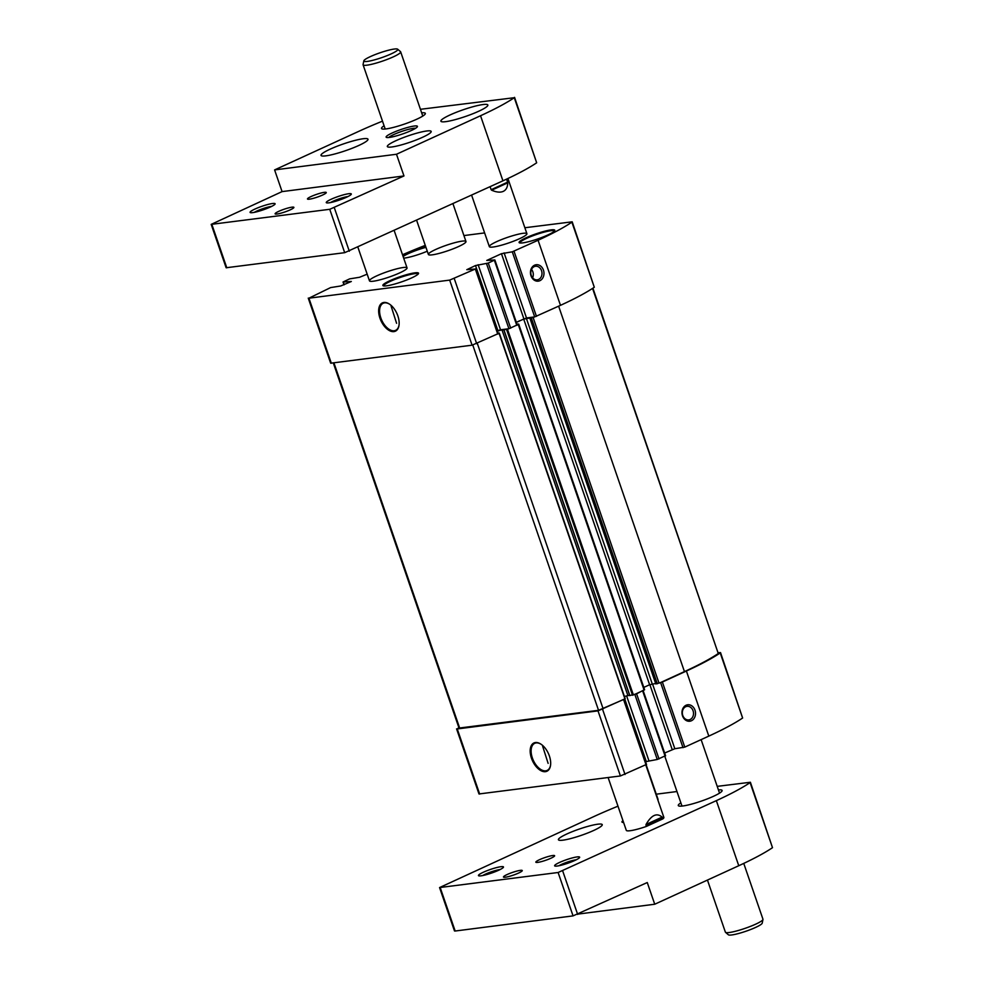 <?xml version="1.0" encoding="UTF-8"?>
<svg xmlns="http://www.w3.org/2000/svg" width="984" height="984" viewBox="0 0 984 984"><rect width="100%" height="100%" fill="white"/><g stroke="black" fill="none" stroke-linecap="round" stroke-linejoin="round"><path stroke-width="1.48" d="M541.311 744.408A14.908 8.376 -114.6 0 0 534.718 743.326A14.908 8.376 -114.6 0 0 532.811 759.181A14.908 8.376 -114.6 0 0 545.726 770.816A14.908 8.376 -114.6 0 0 547.141 770.423A14.908 8.376 -114.6 0 0 550.622 764.716M548.125 763.375L542.627 746.179M389.787 304.339A14.908 8.376 -114.6 0 0 383.194 303.257A14.908 8.376 -114.6 0 0 381.275 319.111A14.908 8.376 -114.6 0 0 394.203 330.759A14.908 8.376 -114.6 0 0 395.605 330.353A14.908 8.376 -114.6 0 0 399.098 324.659M396.589 323.305L391.103 306.122M458.851 727.557L457.252 728.947L598.001 710.879L625.184 698.714L499.171 333.109M545.443 771.665A15.559 8.745 -114.6 0 0 550.585 765.011A15.559 8.745 -114.6 0 0 541.077 744.248A15.559 8.745 -114.6 0 0 530.425 754.088A15.559 8.745 -114.6 0 0 545.443 771.665M456.576 728.886L478.987 793.965L620.412 775.958L646.291 764.506M645.578 761.69L657.25 759.476L665.344 755.774M629.821 695.516L636.599 693.843L644.348 689.735M664.643 753.018L674.827 748.726L684.778 747.114L708.812 736.106A119.212 16.999 -19 0 0 742.625 718.013L720.522 652.589L718.406 652.712M655.922 683.868L662.367 682.035L686.401 671.026A119.212 16.999 -19 0 0 720.214 652.933L720.522 652.589M333.318 363.01L459.024 728.074L598.543 710.313L623.696 699.452M660.424 682.613L684.446 671.605A119.212 16.999 -19 0 0 718.271 653.511L592.897 288.189M634.655 694.421L642.749 690.719M367.167 274.167L359.578 277.267L349.627 278.878L343.035 282.002L351.325 281.486L340.722 285.975L330.587 287.599L308.927 298.189L449.676 280.108L475.321 269.013L466.797 269.69L475.506 265.545L497.904 330.624L497.252 330.919M393.92 331.608A15.559 8.745 -114.6 0 0 399.061 324.941A15.559 8.745 -114.6 0 0 389.553 304.179A15.559 8.745 -114.6 0 0 378.901 314.019A15.559 8.745 -114.6 0 0 393.92 331.608M308.25 298.115L330.661 363.194L472.086 345.187L497.966 333.736M539.884 280.686A8.278 6.74 82.7 0 0 541.274 266.603A8.278 6.74 82.7 0 0 530.499 271.535A8.278 6.74 82.7 0 0 539.884 280.686M475.506 265.545L488.273 263.072L494.866 259.948L486.772 260.44L501.459 253.7L512.283 251.818L534.693 316.897L560.486 305.335A119.212 16.999 -19 0 0 594.299 287.254L572.196 221.818L524.866 227.747M512.283 251.818L538.076 240.256A119.212 16.999 -19 0 0 571.889 222.163L572.196 221.818M486.514 263.626L508.925 328.717L517.018 325.003M484.62 232.913L463.919 235.57M376.823 275.827A19.864 2.829 161 0 1 396.171 268.989A19.864 2.829 161 0 1 407.044 267.894A19.864 2.829 161 0 1 389.184 277.045A19.864 2.829 161 0 1 369.467 280.834A19.864 2.829 161 0 1 376.823 275.827M435.752 249.456A19.864 2.829 161 0 1 455.1 242.605A19.864 2.829 161 0 1 465.973 241.523A19.864 2.829 161 0 1 448.101 250.674A19.864 2.829 161 0 1 428.397 254.462A19.864 2.829 161 0 1 435.752 249.456M496.699 241.633A19.864 2.829 161 0 1 516.047 234.782A19.864 2.829 161 0 1 526.907 233.688A19.864 2.829 161 0 1 509.048 242.839A19.864 2.829 161 0 1 489.343 246.627A19.864 2.829 161 0 1 496.699 241.633M411.57 277.943A18.88 2.694 -19 0 0 418.495 273.613A18.88 2.694 -19 0 0 399.836 276.787A18.88 2.694 -19 0 0 383.182 285.778A18.88 2.694 -19 0 0 411.57 277.943M425.691 246.615A18.88 2.694 -19 0 0 402.837 255.68M403.686 258.152A18.88 2.694 -19 0 0 427.277 251.215M547.793 234.979A18.88 2.694 -19 0 0 554.73 230.662A18.88 2.694 -19 0 0 536.071 233.835A18.88 2.694 -19 0 0 519.404 242.827A18.88 2.694 -19 0 0 547.793 234.979M425.272 245.373A119.212 16.999 -19 0 0 402.517 254.745M534.693 316.897L533.131 317.549L659.059 683.24M508.925 328.717L507.486 329.308L633.401 694.999M517.215 324.855L518.691 324.068L516.994 324.228M498.162 333.576L499.269 333.022L498.015 333.158M507.486 329.308L502 329.935A5.965 0.849 -19 0 0 497.351 331.227M502 329.935L627.915 695.626A5.965 0.849 -19 0 0 624.434 696.524M627.915 695.626L629.637 695.331M643.794 687.41L649.612 684.741L655.664 683.474M516.379 322.408L523.697 319.05L649.612 684.741M533.131 317.549L523.697 319.05M478.138 264.708L500.548 329.788L508.74 328.742M500.548 329.788L497.904 330.624M504.103 252.876L526.501 317.955L534.509 316.922M516.317 322.248L526.501 317.955M691.42 720.755A8.278 6.74 82.7 0 0 692.81 706.66A8.278 6.74 82.7 0 0 682.023 711.604A8.278 6.74 82.7 0 0 691.42 720.755M690.128 719.513A6.839 5.572 82.7 0 0 693.302 711.567A6.839 5.572 82.7 0 0 687.053 706.327A6.839 5.572 82.7 0 0 682.392 713.818A6.839 5.572 82.7 0 0 688.8 719.907A6.839 5.572 82.7 0 0 690.128 719.513M532.59 277.796A6.839 5.572 82.7 0 0 531.508 269.407M538.605 279.456A6.839 5.572 82.7 0 0 541.778 271.498A6.839 5.572 82.7 0 0 535.517 266.258A6.839 5.572 82.7 0 0 530.868 273.761A6.839 5.572 82.7 0 0 537.264 279.837A6.839 5.572 82.7 0 0 538.605 279.456M554.386 231.117A18.216 2.595 -19 0 0 554.373 231.068A18.216 2.595 -19 0 0 536.305 234.536A18.216 2.595 -19 0 0 519.933 242.925A18.216 2.595 -19 0 0 519.958 242.974M425.937 247.341A18.216 2.595 -19 0 0 403.12 256.492M418.163 274.081A18.216 2.595 -19 0 0 418.151 274.019A18.216 2.595 -19 0 0 400.082 277.5A18.216 2.595 -19 0 0 383.711 285.877A18.216 2.595 -19 0 0 383.723 285.926M507.658 182.138L491.139 189.703L491.656 190.22C496.453 192.286 500.327 192.667 503.267 191.376C506.145 189.998 507.646 187.157 507.769 182.84L506.612 179.125M707.447 880.065L725.38 932.143A19.864 2.829 -19 0 0 725.528 932.34A19.864 2.829 -19 0 0 755.589 924.21A19.864 2.829 -19 0 0 762.969 919.45A19.864 2.829 -19 0 0 762.957 919.204L743.744 863.399M491.139 189.703L490.106 186.714M420.439 109.298L514.275 97.711A119.212 16.999 -19 0 1 480.536 115.743L396.49 154.254L403.969 175.952L329.751 209.297L211.191 224.377L282.076 191.609L274.597 169.912L358.643 131.401A119.212 16.999 -19 0 1 382.493 121.155M211.191 224.377L226.135 267.759L344.695 252.679L502.935 180.822A119.212 16.999 -19 0 0 536.674 162.79L514.571 97.367M392.259 132.951A16.556 2.362 161 0 1 409.393 126.998A16.556 2.362 161 0 1 417.388 126.715A16.556 2.362 161 0 1 402.554 133.972A16.556 2.362 161 0 1 386.404 137.391A16.556 2.362 161 0 1 392.259 132.951M358.791 145.472A24.834 3.542 -19 0 0 367.991 139.211A24.834 3.542 -19 0 0 343.354 143.947A24.834 3.542 -19 0 0 321.018 155.386A24.834 3.542 -19 0 0 334.609 154.021A24.834 3.542 -19 0 0 358.791 145.472M395.925 140.7A23.186 3.309 161 0 1 418.495 132.705A23.186 3.309 161 0 1 431.177 131.438A23.186 3.309 161 0 1 410.34 142.114A23.186 3.309 161 0 1 387.339 146.53A23.186 3.309 161 0 1 395.925 140.7M478.654 111.266A24.834 3.542 -19 0 0 487.855 105.017A24.834 3.542 -19 0 0 463.218 109.753A24.834 3.542 -19 0 0 440.893 121.192A24.834 3.542 -19 0 0 454.485 119.827A24.834 3.542 -19 0 0 478.654 111.266M421.656 112.852A23.186 3.309 161 0 1 425.346 113.381A23.186 3.309 161 0 1 404.51 124.058A23.186 3.309 161 0 1 381.509 128.474A23.186 3.309 161 0 1 384.092 125.792M396.49 154.254L274.597 169.912M270.219 207.083A13.247 1.894 -19 0 0 275.077 204.057A13.247 1.894 -19 0 0 261.978 206.283A13.247 1.894 -19 0 0 250.293 212.593A13.247 1.894 -19 0 0 270.219 207.083M346.393 197.304A13.247 1.894 -19 0 0 351.263 194.278A13.247 1.894 -19 0 0 338.164 196.493A13.247 1.894 -19 0 0 326.479 202.802A13.247 1.894 -19 0 0 346.393 197.304M278.792 211.326A9.938 1.414 161 0 1 288.46 207.907A9.938 1.414 161 0 1 293.896 207.353A9.938 1.414 161 0 1 284.966 211.929A9.938 1.414 161 0 1 275.114 213.823A9.938 1.414 161 0 1 278.792 211.326M311.165 196.493A9.938 1.414 161 0 1 320.833 193.073A9.938 1.414 161 0 1 326.27 192.52A9.938 1.414 161 0 1 317.34 197.095A9.938 1.414 161 0 1 307.475 198.989A9.938 1.414 161 0 1 311.165 196.493M403.969 175.952L282.076 191.609M725.528 932.34L728.381 934.8A17.958 2.558 -19 0 0 755.564 927.445A17.958 2.558 -19 0 0 762.219 923.152L762.969 919.45M388.729 137.502A14.76 2.103 161 0 1 393.871 134.5A14.76 2.103 161 0 1 415.617 128.252M347.93 196.566A11.008 1.574 -19 0 0 330.513 202.569M271.744 206.357A11.008 1.574 -19 0 0 254.327 212.347M645.811 764.974L663.868 817.409A19.864 2.829 161 0 1 662.872 818.872L662.134 817.114C656.832 812.55 651.469 815.01 646.021 824.494L646.353 826.437A19.864 2.829 161 0 1 626.304 830.348L608.112 777.532M397.659 49.2L400.525 51.66A19.864 2.829 161 0 1 400.66 51.857A19.864 2.829 161 0 1 382.801 61.008A19.864 2.829 161 0 1 363.084 64.796A19.864 2.829 161 0 1 363.071 64.55L363.822 60.848A17.958 2.558 161 0 1 370.476 56.555A17.958 2.558 161 0 1 397.659 49.2A17.958 2.558 161 0 1 381.644 57.65A17.958 2.558 161 0 1 363.822 60.848M646.156 764.814L658.05 799.352A19.864 2.829 161 0 1 657.878 799.98M439.553 887.568L454.485 930.962L455.161 931.024L573.057 915.883L647.263 882.537L654.729 904.234L738.763 865.723L716.352 800.644L558.112 872.5L439.553 887.568L594.471 816.289A119.212 16.999 161 0 1 617.977 806.179M578.58 914.013L654.729 904.234M717.213 786.364L750.398 782.255L772.501 847.679A119.212 16.999 161 0 1 738.763 865.723M656.266 794.186L676.967 791.53M559.515 862.464A13.247 1.894 161 0 1 573.217 857.691A13.247 1.894 161 0 1 579.613 857.47A13.247 1.894 161 0 1 567.756 863.263A13.247 1.894 161 0 1 554.828 866.006A13.247 1.894 161 0 1 559.515 862.464M483.341 872.242A13.247 1.894 161 0 1 497.043 867.47A13.247 1.894 161 0 1 503.439 867.261A13.247 1.894 161 0 1 491.569 873.054A13.247 1.894 161 0 1 478.654 875.785A13.247 1.894 161 0 1 483.341 872.242M518.58 873.054A9.938 1.414 -19 0 0 522.258 870.557A9.938 1.414 -19 0 0 512.406 872.451A9.938 1.414 -19 0 0 503.464 877.027A9.938 1.414 -19 0 0 508.9 876.486A9.938 1.414 -19 0 0 518.58 873.054M550.942 858.22A9.938 1.414 -19 0 0 554.619 855.723A9.938 1.414 -19 0 0 544.767 857.617A9.938 1.414 -19 0 0 535.837 862.193A9.938 1.414 -19 0 0 541.274 861.652A9.938 1.414 -19 0 0 550.942 858.22M622.97 820.668A16.556 2.362 -19 0 0 622.232 822.28A16.556 2.362 -19 0 0 623.585 822.464M662.872 818.872L646.353 826.437M593.659 830.484A23.186 3.309 -19 0 0 602.245 824.641A23.186 3.309 -19 0 0 579.256 829.069A23.186 3.309 -19 0 0 558.42 839.746A23.186 3.309 -19 0 0 571.101 838.466A23.186 3.309 -19 0 0 593.659 830.484M680.866 802.846A23.186 3.309 -19 0 0 678.284 805.539A23.186 3.309 -19 0 0 690.965 804.272A23.186 3.309 -19 0 0 713.535 796.277A23.186 3.309 -19 0 0 722.121 790.447A23.186 3.309 -19 0 0 718.431 789.918M750.398 782.255L750.091 782.6A119.212 16.999 161 0 1 716.352 800.644M482.689 875.551A11.008 1.574 161 0 1 485.346 874.173A11.008 1.574 161 0 1 500.106 869.548M558.875 865.76A11.008 1.574 161 0 1 561.532 864.395A11.008 1.574 161 0 1 576.292 859.77M620.412 775.958L598.001 710.879M479.663 794.039L457.252 728.947M665.11 756.13L642.7 691.051M659.009 758.922L636.599 693.843M646.058 764.863L623.647 699.784M625.024 774.506L602.614 709.427M742.625 718.013L720.214 652.933M708.812 736.106L686.401 671.026M449.676 280.108L472.086 345.187M308.927 298.189L331.337 363.268M514.042 251.264L536.452 316.344M538.076 240.256L560.486 305.335M494.374 260.28L516.784 325.36M488.273 263.072L510.684 328.164M475.321 269.013L497.732 334.093M454.288 278.656L476.699 343.736M571.889 222.163L594.299 287.254M472.775 345.064L598.543 710.313M333.945 362.924L459.7 728.148M558.629 306.184L684.446 671.605M518.199 324.4L644.114 690.091M499.023 333.182L624.938 698.874M477.326 343.441L603.155 708.861M592.553 288.41L718.271 653.511M503.943 329.923L629.858 695.614M506.612 329.578L632.528 695.27M526.329 318.226L652.244 683.917M530.044 318.275L655.959 683.966M531.385 318.115L657.3 683.794M501.459 253.7L523.869 318.791M343.293 282.027L344.228 284.733M684.778 747.114L662.367 682.035M646.23 761.395L624.742 698.972M648.874 760.558L626.611 695.909M657.25 759.476L634.84 694.396M672.195 749.55L649.846 684.643M674.827 748.726L652.503 683.88M683.019 747.668L660.608 682.589M211.868 224.438L226.8 267.82M329.751 209.297L344.695 252.679M334.363 207.845L349.308 251.227M480.536 115.743L502.935 180.822M514.275 97.711L536.674 162.79M507.769 182.84L491.656 190.22M577.669 914.431L562.725 871.037M573.057 915.883L558.112 872.5M455.161 931.024L440.217 887.642M772.501 847.679L750.091 782.6M662.134 817.114L646.021 824.494M662.453 817.655L645.934 825.219M499.269 333.022L625.184 698.714M503.82 329.911L629.735 695.602M518.691 324.068L644.606 689.759M529.921 318.262L655.836 683.954M475.813 268.681L498.224 333.761M494.866 259.948L517.277 325.027M343.035 282.002L344.019 284.831M646.549 764.531L624.139 699.452M665.602 755.798L643.192 690.719M407.044 267.894L394.215 230.65M369.467 280.834L357.918 247.279M719.538 793.129L701.125 739.624M526.907 233.688L507.916 178.51M681.974 806.068L664.815 756.265M489.343 246.627L471.619 195.176M363.084 64.796L385.199 129.002M416.65 220.367L428.397 254.462M400.66 51.857L422.776 116.075M452.96 203.737L465.973 241.523"/></g></svg>
